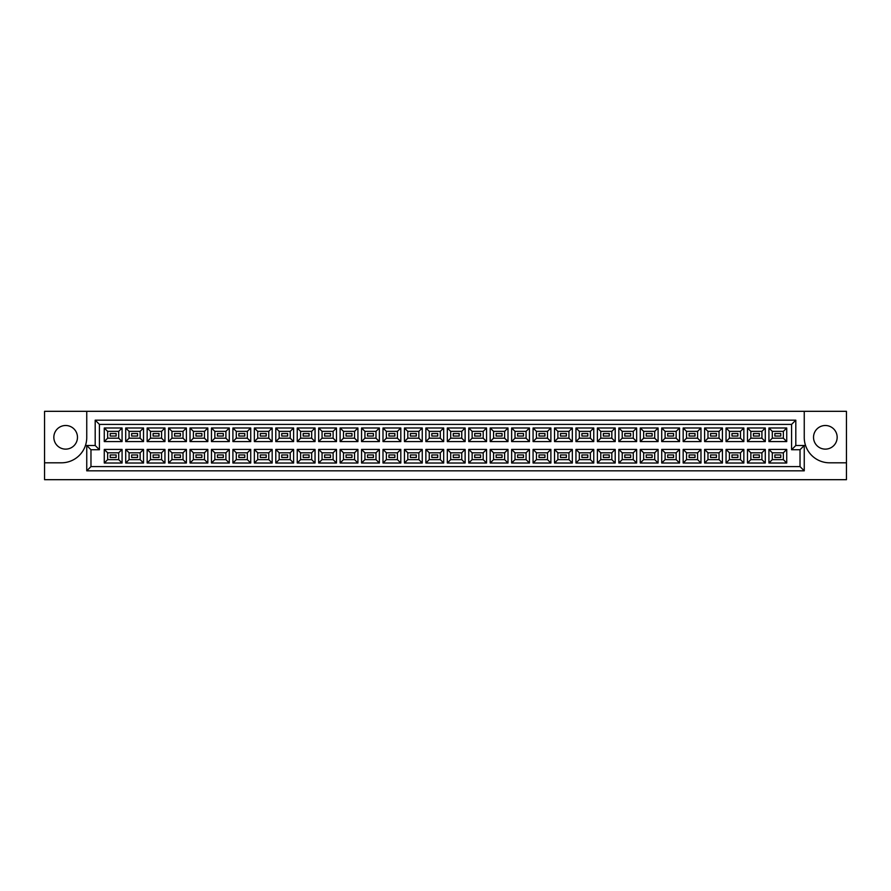 <?xml version="1.0" encoding="UTF-8"?>
<svg xmlns="http://www.w3.org/2000/svg" width="891" height="891" viewBox="0 0 891 891"><rect width="100%" height="100%" fill="white"/><g stroke="black" fill="none" stroke-linecap="round" stroke-linejoin="round"><path stroke-width="1.34" d="M825.344 425.497A11.817 11.817 0 0 0 813.528 437.314A11.817 11.817 0 0 0 825.344 449.131A11.817 11.817 0 0 0 837.161 437.314A11.817 11.817 0 0 0 825.344 425.497M65.656 449.131A11.817 11.817 0 0 1 53.839 437.314A11.817 11.817 0 0 1 65.656 425.497A11.817 11.817 0 0 1 77.472 437.314A11.817 11.817 0 0 1 65.656 449.131M846.45 462.808L846.45 411.319L804.25 411.319L804.25 437.481A25.327 25.327 0 0 0 829.566 462.808L846.45 462.808L846.45 479.681L44.55 479.681L44.55 462.808L61.434 462.808A25.327 25.327 0 0 0 86.75 437.481L86.75 411.319L44.55 411.319L44.55 462.808M804.25 411.319L86.75 411.319M86.75 445.5L95.192 445.5L95.192 420.173L795.808 420.173L795.808 445.5L804.25 445.5L804.25 470.827L86.75 470.827L86.75 445.5L90.971 449.721L90.971 466.606L800.029 466.606L800.029 449.721L791.587 449.721L791.587 424.394L99.413 424.394L99.413 449.721L90.971 449.721M768.922 449.42L786.731 449.42L786.731 463.019L768.922 463.019L768.922 449.42L772.297 452.806L772.297 459.633L783.356 459.633L783.356 452.806L772.297 452.806M768.922 427.981L786.731 427.981L786.731 441.58L768.922 441.58L768.922 427.981L772.297 431.367L772.297 438.194L783.356 438.194L783.356 431.367L772.297 431.367M747.482 449.42L765.291 449.42L765.291 463.019L747.482 463.019L747.482 449.42L750.857 452.806L750.857 459.633L761.916 459.633L761.916 452.806L750.857 452.806M747.482 427.981L765.291 427.981L765.291 441.58L747.482 441.58L747.482 427.981L750.857 431.367L750.857 438.194L761.916 438.194L761.916 431.367L750.857 431.367M726.042 449.42L743.851 449.42L743.851 463.019L726.042 463.019L726.042 449.42L729.417 452.806L729.417 459.633L740.477 459.633L740.477 452.806L729.417 452.806M726.042 427.981L743.851 427.981L743.851 441.58L726.042 441.58L726.042 427.981L729.417 431.367L729.417 438.194L740.477 438.194L740.477 431.367L729.417 431.367M704.603 449.42L722.412 449.42L722.412 463.019L704.603 463.019L704.603 449.42L707.977 452.806L707.977 459.633L719.037 459.633L719.037 452.806L707.977 452.806M704.603 427.981L722.412 427.981L722.412 441.58L704.603 441.58L704.603 427.981L707.977 431.367L707.977 438.194L719.037 438.194L719.037 431.367L707.977 431.367M683.163 449.42L700.972 449.42L700.972 463.019L683.163 463.019L683.163 449.42L686.538 452.806L686.538 459.633L697.597 459.633L697.597 452.806L686.538 452.806M683.163 427.981L700.972 427.981L700.972 441.58L683.163 441.58L683.163 427.981L686.538 431.367L686.538 438.194L697.597 438.194L697.597 431.367L686.538 431.367M661.712 449.42L679.532 449.42L679.532 463.019L661.712 463.019L661.712 449.42L665.098 452.806L665.098 459.633L676.146 459.633L676.146 452.806L665.098 452.806M661.712 427.981L679.532 427.981L679.532 441.58L661.712 441.58L661.712 427.981L665.098 431.367L665.098 438.194L676.146 438.194L676.146 431.367L665.098 431.367M640.273 449.42L658.093 449.42L658.093 463.019L640.273 463.019L640.273 449.42L643.658 452.806L643.658 459.633L654.707 459.633L654.707 452.806L643.658 452.806M640.273 427.981L658.093 427.981L658.093 441.58L640.273 441.58L640.273 427.981L643.658 431.367L643.658 438.194L654.707 438.194L654.707 431.367L643.658 431.367M618.833 449.42L636.653 449.42L636.653 463.019L618.833 463.019L618.833 449.42L622.219 452.806L622.219 459.633L633.267 459.633L633.267 452.806L622.219 452.806M618.833 427.981L636.653 427.981L636.653 441.58L618.833 441.58L618.833 427.981L622.219 431.367L622.219 438.194L633.267 438.194L633.267 431.367L622.219 431.367M597.393 449.42L615.202 449.42L615.202 463.019L597.393 463.019L597.393 449.42L600.768 452.806L600.768 459.633L611.827 459.633L611.827 452.806L600.768 452.806M597.393 427.981L615.202 427.981L615.202 441.58L597.393 441.58L597.393 427.981L600.768 431.367L600.768 438.194L611.827 438.194L611.827 431.367L600.768 431.367M575.954 449.42L593.762 449.42L593.762 463.019L575.954 463.019L575.954 449.42L579.328 452.806L579.328 459.633L590.388 459.633L590.388 452.806L579.328 452.806M575.954 427.981L593.762 427.981L593.762 441.58L575.954 441.58L575.954 427.981L579.328 431.367L579.328 438.194L590.388 438.194L590.388 431.367L579.328 431.367M554.514 449.42L572.323 449.42L572.323 463.019L554.514 463.019L554.514 449.42L557.889 452.806L557.889 459.633L568.948 459.633L568.948 452.806L557.889 452.806M554.514 427.981L572.323 427.981L572.323 441.58L554.514 441.58L554.514 427.981L557.889 431.367L557.889 438.194L568.948 438.194L568.948 431.367L557.889 431.367M533.074 449.42L550.883 449.42L550.883 463.019L533.074 463.019L533.074 449.42L536.449 452.806L536.449 459.633L547.508 459.633L547.508 452.806L536.449 452.806M533.074 427.981L550.883 427.981L550.883 441.58L533.074 441.58L533.074 427.981L536.449 431.367L536.449 438.194L547.508 438.194L547.508 431.367L536.449 431.367M511.634 449.42L529.443 449.42L529.443 463.019L511.634 463.019L511.634 449.42L515.009 452.806L515.009 459.633L526.069 459.633L526.069 452.806L515.009 452.806M511.634 427.981L529.443 427.981L529.443 441.58L511.634 441.58L511.634 427.981L515.009 431.367L515.009 438.194L526.069 438.194L526.069 431.367L515.009 431.367M490.195 449.42L508.004 449.42L508.004 463.019L490.195 463.019L490.195 449.42L493.569 452.806L493.569 459.633L504.629 459.633L504.629 452.806L493.569 452.806M490.195 427.981L508.004 427.981L508.004 441.58L490.195 441.58L490.195 427.981L493.569 431.367L493.569 438.194L504.629 438.194L504.629 431.367L493.569 431.367M468.755 449.42L486.564 449.42L486.564 463.019L468.755 463.019L468.755 449.42L472.13 452.806L472.13 459.633L483.189 459.633L483.189 452.806L472.13 452.806M468.755 427.981L486.564 427.981L486.564 441.58L468.755 441.58L468.755 427.981L472.13 431.367L472.13 438.194L483.189 438.194L483.189 431.367L472.13 431.367M447.315 449.42L465.124 449.42L465.124 463.019L447.315 463.019L447.315 449.42L450.69 452.806L450.69 459.633L461.75 459.633L461.75 452.806L450.69 452.806M447.315 427.981L465.124 427.981L465.124 441.58L447.315 441.58L447.315 427.981L450.69 431.367L450.69 438.194L461.75 438.194L461.75 431.367L450.69 431.367M425.876 449.42L443.685 449.42L443.685 463.019L425.876 463.019L425.876 449.42L429.25 452.806L429.25 459.633L440.31 459.633L440.31 452.806L429.25 452.806M425.876 427.981L443.685 427.981L443.685 441.58L425.876 441.58L425.876 427.981L429.25 431.367L429.25 438.194L440.31 438.194L440.31 431.367L429.25 431.367M404.436 449.42L422.245 449.42L422.245 463.019L404.436 463.019L404.436 449.42L407.811 452.806L407.811 459.633L418.87 459.633L418.87 452.806L407.811 452.806M404.436 427.981L422.245 427.981L422.245 441.58L404.436 441.58L404.436 427.981L407.811 431.367L407.811 438.194L418.87 438.194L418.87 431.367L407.811 431.367M382.996 449.42L400.805 449.42L400.805 463.019L382.996 463.019L382.996 449.42L386.371 452.806L386.371 459.633L397.431 459.633L397.431 452.806L386.371 452.806M382.996 427.981L400.805 427.981L400.805 441.58L382.996 441.58L382.996 427.981L386.371 431.367L386.371 438.194L397.431 438.194L397.431 431.367L386.371 431.367M361.557 449.42L379.366 449.42L379.366 463.019L361.557 463.019L361.557 449.42L364.931 452.806L364.931 459.633L375.991 459.633L375.991 452.806L364.931 452.806M361.557 427.981L379.366 427.981L379.366 441.58L361.557 441.58L361.557 427.981L364.931 431.367L364.931 438.194L375.991 438.194L375.991 431.367L364.931 431.367M340.117 449.42L357.926 449.42L357.926 463.019L340.117 463.019L340.117 449.42L343.492 452.806L343.492 459.633L354.551 459.633L354.551 452.806L343.492 452.806M340.117 427.981L357.926 427.981L357.926 441.58L340.117 441.58L340.117 427.981L343.492 431.367L343.492 438.194L354.551 438.194L354.551 431.367L343.492 431.367M318.677 449.42L336.486 449.42L336.486 463.019L318.677 463.019L318.677 449.42L322.052 452.806L322.052 459.633L333.111 459.633L333.111 452.806L322.052 452.806M318.677 427.981L336.486 427.981L336.486 441.58L318.677 441.58L318.677 427.981L322.052 431.367L322.052 438.194L333.111 438.194L333.111 431.367L322.052 431.367M297.238 449.42L315.046 449.42L315.046 463.019L297.238 463.019L297.238 449.42L300.612 452.806L300.612 459.633L311.672 459.633L311.672 452.806L300.612 452.806M297.238 427.981L315.046 427.981L315.046 441.58L297.238 441.58L297.238 427.981L300.612 431.367L300.612 438.194L311.672 438.194L311.672 431.367L300.612 431.367M275.798 449.42L293.607 449.42L293.607 463.019L275.798 463.019L275.798 449.42L279.173 452.806L279.173 459.633L290.232 459.633L290.232 452.806L279.173 452.806M275.798 427.981L293.607 427.981L293.607 441.58L275.798 441.58L275.798 427.981L279.173 431.367L279.173 438.194L290.232 438.194L290.232 431.367L279.173 431.367M254.347 449.42L272.167 449.42L272.167 463.019L254.347 463.019L254.347 449.42L257.733 452.806L257.733 459.633L268.781 459.633L268.781 452.806L257.733 452.806M254.347 427.981L272.167 427.981L272.167 441.58L254.347 441.58L254.347 427.981L257.733 431.367L257.733 438.194L268.781 438.194L268.781 431.367L257.733 431.367M232.907 449.42L250.727 449.42L250.727 463.019L232.907 463.019L232.907 449.42L236.293 452.806L236.293 459.633L247.342 459.633L247.342 452.806L236.293 452.806M232.907 427.981L250.727 427.981L250.727 441.58L232.907 441.58L232.907 427.981L236.293 431.367L236.293 438.194L247.342 438.194L247.342 431.367L236.293 431.367M211.468 449.42L229.288 449.42L229.288 463.019L211.468 463.019L211.468 449.42L214.854 452.806L214.854 459.633L225.902 459.633L225.902 452.806L214.854 452.806M211.468 427.981L229.288 427.981L229.288 441.58L211.468 441.58L211.468 427.981L214.854 431.367L214.854 438.194L225.902 438.194L225.902 431.367L214.854 431.367M190.028 449.42L207.837 449.42L207.837 463.019L190.028 463.019L190.028 449.42L193.403 452.806L193.403 459.633L204.462 459.633L204.462 452.806L193.403 452.806M190.028 427.981L207.837 427.981L207.837 441.58L190.028 441.58L190.028 427.981L193.403 431.367L193.403 438.194L204.462 438.194L204.462 431.367L193.403 431.367M168.588 449.42L186.397 449.42L186.397 463.019L168.588 463.019L168.588 449.42L171.963 452.806L171.963 459.633L183.023 459.633L183.023 452.806L171.963 452.806M168.588 427.981L186.397 427.981L186.397 441.58L168.588 441.58L168.588 427.981L171.963 431.367L171.963 438.194L183.023 438.194L183.023 431.367L171.963 431.367M147.149 449.42L164.958 449.42L164.958 463.019L147.149 463.019L147.149 449.42L150.523 452.806L150.523 459.633L161.583 459.633L161.583 452.806L150.523 452.806M147.149 427.981L164.958 427.981L164.958 441.58L147.149 441.58L147.149 427.981L150.523 431.367L150.523 438.194L161.583 438.194L161.583 431.367L150.523 431.367M125.709 449.42L143.518 449.42L143.518 463.019L125.709 463.019L125.709 449.42L129.084 452.806L129.084 459.633L140.143 459.633L140.143 452.806L129.084 452.806M125.709 427.981L143.518 427.981L143.518 441.58L125.709 441.58L125.709 427.981L129.084 431.367L129.084 438.194L140.143 438.194L140.143 431.367L129.084 431.367M104.269 449.42L122.078 449.42L122.078 463.019L104.269 463.019L104.269 449.42L107.644 452.806L107.644 459.633L118.703 459.633L118.703 452.806L107.644 452.806M104.269 427.981L122.078 427.981L122.078 441.58L104.269 441.58L104.269 427.981L107.644 431.367L107.644 438.194L118.703 438.194L118.703 431.367L107.644 431.367M116.131 436.044L116.131 433.516L110.217 433.516L110.217 436.044L116.131 436.044M116.131 457.484L116.131 454.956L110.217 454.956L110.217 457.484L116.131 457.484M137.57 436.044L137.57 433.516L131.656 433.516L131.656 436.044L137.57 436.044L131.656 436.044L131.656 433.516L137.57 433.516L137.57 436.044M137.57 457.484L137.57 454.956L131.656 454.956L131.656 457.484L137.57 457.484L131.656 457.484L131.656 454.956L137.57 454.956L137.57 457.484M159.01 436.044L159.01 433.516L153.107 433.516L153.107 436.044L159.01 436.044M159.01 457.484L159.01 454.956L153.107 454.956L153.107 457.484L159.01 457.484M180.45 436.044L180.45 433.516L174.547 433.516L174.547 436.044L180.45 436.044L174.547 436.044L174.547 433.516L180.45 433.516L180.45 436.044M180.45 457.484L180.45 454.956L174.547 454.956L174.547 457.484L180.45 457.484L174.547 457.484L174.547 454.956L180.45 454.956L180.45 457.484M201.889 436.044L201.889 433.516L195.987 433.516L195.987 436.044L201.889 436.044M201.889 457.484L201.889 454.956L195.987 454.956L195.987 457.484L201.889 457.484M223.329 436.044L223.329 433.516L217.426 433.516L217.426 436.044L223.329 436.044L217.426 436.044L217.426 433.516L223.329 433.516L223.329 436.044M223.329 457.484L223.329 454.956L217.426 454.956L217.426 457.484L223.329 457.484L217.426 457.484L217.426 454.956L223.329 454.956L223.329 457.484M244.769 436.044L244.769 433.516L238.866 433.516L238.866 436.044L244.769 436.044M244.769 457.484L244.769 454.956L238.866 454.956L238.866 457.484L244.769 457.484M266.209 436.044L266.209 433.516L260.306 433.516L260.306 436.044L266.209 436.044L260.306 436.044L260.306 433.516L266.209 433.516L266.209 436.044M266.209 457.484L266.209 454.956L260.306 454.956L260.306 457.484L266.209 457.484L260.306 457.484L260.306 454.956L266.209 454.956L266.209 457.484M287.648 436.044L287.648 433.516L281.745 433.516L281.745 436.044L287.648 436.044M287.648 457.484L287.648 454.956L281.745 454.956L281.745 457.484L287.648 457.484M309.088 436.044L309.088 433.516L303.185 433.516L303.185 436.044L309.088 436.044L303.185 436.044L303.185 433.516L309.088 433.516L309.088 436.044M309.088 457.484L309.088 454.956L303.185 454.956L303.185 457.484L309.088 457.484L303.185 457.484L303.185 454.956L309.088 454.956L309.088 457.484M330.528 436.044L330.528 433.516L324.625 433.516L324.625 436.044L330.528 436.044M330.528 457.484L330.528 454.956L324.625 454.956L324.625 457.484L330.528 457.484M351.978 436.044L351.978 433.516L346.064 433.516L346.064 436.044L351.978 436.044L346.064 436.044L346.064 433.516L351.978 433.516L351.978 436.044M351.978 457.484L351.978 454.956L346.064 454.956L346.064 457.484L351.978 457.484L346.064 457.484L346.064 454.956L351.978 454.956L351.978 457.484M373.418 436.044L373.418 433.516L367.504 433.516L367.504 436.044L373.418 436.044M373.418 457.484L373.418 454.956L367.504 454.956L367.504 457.484L373.418 457.484M394.858 436.044L394.858 433.516L388.944 433.516L388.944 436.044L394.858 436.044L388.944 436.044L388.944 433.516L394.858 433.516L394.858 436.044M394.858 457.484L394.858 454.956L388.944 454.956L388.944 457.484L394.858 457.484L388.944 457.484L388.944 454.956L394.858 454.956L394.858 457.484M416.297 436.044L416.297 433.516L410.383 433.516L410.383 436.044L416.297 436.044M416.297 457.484L416.297 454.956L410.383 454.956L410.383 457.484L416.297 457.484M437.737 436.044L437.737 433.516L431.823 433.516L431.823 436.044L437.737 436.044L431.823 436.044L431.823 433.516L437.737 433.516L437.737 436.044M437.737 457.484L437.737 454.956L431.823 454.956L431.823 457.484L437.737 457.484L431.823 457.484L431.823 454.956L437.737 454.956L437.737 457.484M459.177 436.044L459.177 433.516L453.263 433.516L453.263 436.044L459.177 436.044M459.177 457.484L459.177 454.956L453.263 454.956L453.263 457.484L459.177 457.484M480.617 436.044L480.617 433.516L474.703 433.516L474.703 436.044L480.617 436.044L474.703 436.044L474.703 433.516L480.617 433.516L480.617 436.044M480.617 457.484L480.617 454.956L474.703 454.956L474.703 457.484L480.617 457.484L474.703 457.484L474.703 454.956L480.617 454.956L480.617 457.484M502.056 436.044L502.056 433.516L496.142 433.516L496.142 436.044L502.056 436.044M502.056 457.484L502.056 454.956L496.142 454.956L496.142 457.484L502.056 457.484M523.496 436.044L523.496 433.516L517.582 433.516L517.582 436.044L523.496 436.044L517.582 436.044L517.582 433.516L523.496 433.516L523.496 436.044M523.496 457.484L523.496 454.956L517.582 454.956L517.582 457.484L523.496 457.484L517.582 457.484L517.582 454.956L523.496 454.956L523.496 457.484M544.936 436.044L544.936 433.516L539.022 433.516L539.022 436.044L544.936 436.044M544.936 457.484L544.936 454.956L539.022 454.956L539.022 457.484L544.936 457.484M566.375 436.044L566.375 433.516L560.472 433.516L560.472 436.044L566.375 436.044L560.472 436.044L560.472 433.516L566.375 433.516L566.375 436.044M566.375 457.484L566.375 454.956L560.472 454.956L560.472 457.484L566.375 457.484L560.472 457.484L560.472 454.956L566.375 454.956L566.375 457.484M587.815 436.044L587.815 433.516L581.912 433.516L581.912 436.044L587.815 436.044M587.815 457.484L587.815 454.956L581.912 454.956L581.912 457.484L587.815 457.484M609.255 436.044L609.255 433.516L603.352 433.516L603.352 436.044L609.255 436.044L603.352 436.044L603.352 433.516L609.255 433.516L609.255 436.044M609.255 457.484L609.255 454.956L603.352 454.956L603.352 457.484L609.255 457.484L603.352 457.484L603.352 454.956L609.255 454.956L609.255 457.484M630.694 436.044L630.694 433.516L624.791 433.516L624.791 436.044L630.694 436.044M630.694 457.484L630.694 454.956L624.791 454.956L624.791 457.484L630.694 457.484M652.134 436.044L652.134 433.516L646.231 433.516L646.231 436.044L652.134 436.044L646.231 436.044L646.231 433.516L652.134 433.516L652.134 436.044M652.134 457.484L652.134 454.956L646.231 454.956L646.231 457.484L652.134 457.484L646.231 457.484L646.231 454.956L652.134 454.956L652.134 457.484M673.574 436.044L673.574 433.516L667.671 433.516L667.671 436.044L673.574 436.044M673.574 457.484L673.574 454.956L667.671 454.956L667.671 457.484L673.574 457.484M695.013 436.044L695.013 433.516L689.111 433.516L689.111 436.044L695.013 436.044L689.111 436.044L689.111 433.516L695.013 433.516L695.013 436.044M695.013 457.484L695.013 454.956L689.111 454.956L689.111 457.484L695.013 457.484L689.111 457.484L689.111 454.956L695.013 454.956L695.013 457.484M716.453 436.044L716.453 433.516L710.55 433.516L710.55 436.044L716.453 436.044M716.453 457.484L716.453 454.956L710.55 454.956L710.55 457.484L716.453 457.484M737.893 436.044L737.893 433.516L731.99 433.516L731.99 436.044L737.893 436.044L731.99 436.044L731.99 433.516L737.893 433.516L737.893 436.044M737.893 457.484L737.893 454.956L731.99 454.956L731.99 457.484L737.893 457.484L731.99 457.484L731.99 454.956L737.893 454.956L737.893 457.484M759.344 436.044L759.344 433.516L753.43 433.516L753.43 436.044L759.344 436.044M759.344 457.484L759.344 454.956L753.43 454.956L753.43 457.484L759.344 457.484M780.783 436.044L780.783 433.516L774.869 433.516L774.869 436.044L780.783 436.044L774.869 436.044L774.869 433.516L780.783 433.516L780.783 436.044M780.783 457.484L780.783 454.956L774.869 454.956L774.869 457.484L780.783 457.484L774.869 457.484L774.869 454.956L780.783 454.956L780.783 457.484M107.644 438.194L104.269 441.58M118.703 438.194L122.078 441.58M122.078 427.981L118.703 431.367M107.644 459.633L104.269 463.019M118.703 459.633L122.078 463.019M122.078 449.42L118.703 452.806M129.084 438.194L125.709 441.58M140.143 438.194L143.518 441.58M143.518 427.981L140.143 431.367M129.084 459.633L125.709 463.019M140.143 459.633L143.518 463.019M143.518 449.42L140.143 452.806M150.523 438.194L147.149 441.58M161.583 438.194L164.958 441.58M164.958 427.981L161.583 431.367M150.523 459.633L147.149 463.019M161.583 459.633L164.958 463.019M164.958 449.42L161.583 452.806M171.963 438.194L168.588 441.58M183.023 438.194L186.397 441.58M186.397 427.981L183.023 431.367M171.963 459.633L168.588 463.019M183.023 459.633L186.397 463.019M186.397 449.42L183.023 452.806M193.403 438.194L190.028 441.58M204.462 438.194L207.837 441.58M207.837 427.981L204.462 431.367M193.403 459.633L190.028 463.019M204.462 459.633L207.837 463.019M207.837 449.42L204.462 452.806M214.854 438.194L211.468 441.58M225.902 438.194L229.288 441.58M229.288 427.981L225.902 431.367M214.854 459.633L211.468 463.019M225.902 459.633L229.288 463.019M229.288 449.42L225.902 452.806M236.293 438.194L232.907 441.58M247.342 438.194L250.727 441.58M250.727 427.981L247.342 431.367M236.293 459.633L232.907 463.019M247.342 459.633L250.727 463.019M250.727 449.42L247.342 452.806M257.733 438.194L254.347 441.58M268.781 438.194L272.167 441.58M272.167 427.981L268.781 431.367M257.733 459.633L254.347 463.019M268.781 459.633L272.167 463.019M272.167 449.42L268.781 452.806M279.173 438.194L275.798 441.58M290.232 438.194L293.607 441.58M293.607 427.981L290.232 431.367M279.173 459.633L275.798 463.019M290.232 459.633L293.607 463.019M293.607 449.42L290.232 452.806M300.612 438.194L297.238 441.58M311.672 438.194L315.046 441.58M315.046 427.981L311.672 431.367M300.612 459.633L297.238 463.019M311.672 459.633L315.046 463.019M315.046 449.42L311.672 452.806M322.052 438.194L318.677 441.58M333.111 438.194L336.486 441.58M336.486 427.981L333.111 431.367M322.052 459.633L318.677 463.019M333.111 459.633L336.486 463.019M336.486 449.42L333.111 452.806M343.492 438.194L340.117 441.58M354.551 438.194L357.926 441.58M357.926 427.981L354.551 431.367M343.492 459.633L340.117 463.019M354.551 459.633L357.926 463.019M357.926 449.42L354.551 452.806M364.931 438.194L361.557 441.58M375.991 438.194L379.366 441.58M379.366 427.981L375.991 431.367M364.931 459.633L361.557 463.019M375.991 459.633L379.366 463.019M379.366 449.42L375.991 452.806M386.371 438.194L382.996 441.58M397.431 438.194L400.805 441.58M400.805 427.981L397.431 431.367M386.371 459.633L382.996 463.019M397.431 459.633L400.805 463.019M400.805 449.42L397.431 452.806M407.811 438.194L404.436 441.58M418.87 438.194L422.245 441.58M422.245 427.981L418.87 431.367M407.811 459.633L404.436 463.019M418.87 459.633L422.245 463.019M422.245 449.42L418.87 452.806M429.25 438.194L425.876 441.58M440.31 438.194L443.685 441.58M443.685 427.981L440.31 431.367M429.25 459.633L425.876 463.019M440.31 459.633L443.685 463.019M443.685 449.42L440.31 452.806M450.69 438.194L447.315 441.58M461.75 438.194L465.124 441.58M465.124 427.981L461.75 431.367M450.69 459.633L447.315 463.019M461.75 459.633L465.124 463.019M465.124 449.42L461.75 452.806M472.13 438.194L468.755 441.58M483.189 438.194L486.564 441.58M486.564 427.981L483.189 431.367M472.13 459.633L468.755 463.019M483.189 459.633L486.564 463.019M486.564 449.42L483.189 452.806M493.569 438.194L490.195 441.58M504.629 438.194L508.004 441.58M508.004 427.981L504.629 431.367M493.569 459.633L490.195 463.019M504.629 459.633L508.004 463.019M508.004 449.42L504.629 452.806M515.009 438.194L511.634 441.58M526.069 438.194L529.443 441.58M529.443 427.981L526.069 431.367M515.009 459.633L511.634 463.019M526.069 459.633L529.443 463.019M529.443 449.42L526.069 452.806M536.449 438.194L533.074 441.58M547.508 438.194L550.883 441.58M550.883 427.981L547.508 431.367M536.449 459.633L533.074 463.019M547.508 459.633L550.883 463.019M550.883 449.42L547.508 452.806M557.889 438.194L554.514 441.58M568.948 438.194L572.323 441.58M572.323 427.981L568.948 431.367M557.889 459.633L554.514 463.019M568.948 459.633L572.323 463.019M572.323 449.42L568.948 452.806M579.328 438.194L575.954 441.58M590.388 438.194L593.762 441.58M593.762 427.981L590.388 431.367M579.328 459.633L575.954 463.019M590.388 459.633L593.762 463.019M593.762 449.42L590.388 452.806M600.768 438.194L597.393 441.58M611.827 438.194L615.202 441.58M615.202 427.981L611.827 431.367M600.768 459.633L597.393 463.019M611.827 459.633L615.202 463.019M615.202 449.42L611.827 452.806M622.219 438.194L618.833 441.58M633.267 438.194L636.653 441.58M636.653 427.981L633.267 431.367M622.219 459.633L618.833 463.019M633.267 459.633L636.653 463.019M636.653 449.42L633.267 452.806M643.658 438.194L640.273 441.58M654.707 438.194L658.093 441.58M658.093 427.981L654.707 431.367M643.658 459.633L640.273 463.019M654.707 459.633L658.093 463.019M658.093 449.42L654.707 452.806M665.098 438.194L661.712 441.58M676.146 438.194L679.532 441.58M679.532 427.981L676.146 431.367M665.098 459.633L661.712 463.019M676.146 459.633L679.532 463.019M679.532 449.42L676.146 452.806M686.538 438.194L683.163 441.58M697.597 438.194L700.972 441.58M700.972 427.981L697.597 431.367M686.538 459.633L683.163 463.019M697.597 459.633L700.972 463.019M700.972 449.42L697.597 452.806M707.977 438.194L704.603 441.58M719.037 438.194L722.412 441.58M722.412 427.981L719.037 431.367M707.977 459.633L704.603 463.019M719.037 459.633L722.412 463.019M722.412 449.42L719.037 452.806M729.417 438.194L726.042 441.58M740.477 438.194L743.851 441.58M743.851 427.981L740.477 431.367M729.417 459.633L726.042 463.019M740.477 459.633L743.851 463.019M743.851 449.42L740.477 452.806M750.857 438.194L747.482 441.58M761.916 438.194L765.291 441.58M765.291 427.981L761.916 431.367M750.857 459.633L747.482 463.019M761.916 459.633L765.291 463.019M765.291 449.42L761.916 452.806M772.297 438.194L768.922 441.58M783.356 438.194L786.731 441.58M786.731 427.981L783.356 431.367M772.297 459.633L768.922 463.019M783.356 459.633L786.731 463.019M786.731 449.42L783.356 452.806M90.971 466.606L86.75 470.827M800.029 466.606L804.25 470.827M95.192 445.5L99.413 449.721M800.029 449.721L804.25 445.5M95.192 420.173L99.413 424.394M791.587 449.721L795.808 445.5M795.808 420.173L791.587 424.394"/></g></svg>
